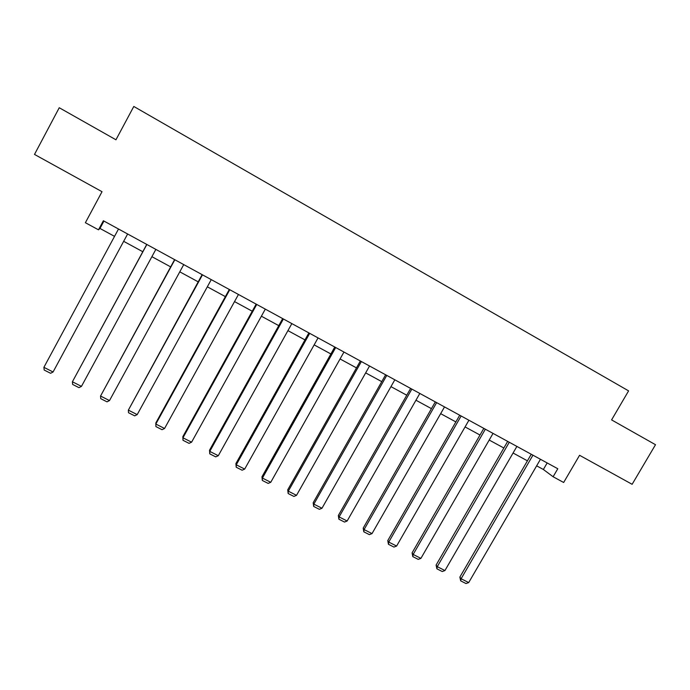 <?xml version="1.0" encoding="UTF-8"?>
<svg xmlns="http://www.w3.org/2000/svg" width="690" height="690" viewBox="0 0 690 690"><rect width="100%" height="100%" fill="white"/><g stroke="black" fill="none" stroke-linecap="round" stroke-linejoin="round"><path stroke-width="1.03" d="M98.489 229.822L103.371 220.748L557.796 468.743L553.113 476.747L563.661 482.483L579.566 455.288L632.126 484.302L655.5 444.714L611.59 419.899L628.599 390.876L133.8 106.458L115.955 139.785L59.245 107.735L34.5 154.422L102.025 191.699L85.388 222.715L98.489 229.822L99.972 228.45L114.54 236.368M536.648 465.836L543.366 469.485L553.113 476.747M123.665 241.328L142.787 251.721M151.904 256.68L170.654 266.875M179.788 271.834L198.185 281.839M207.328 286.807L225.371 296.622M234.522 301.59L252.23 311.216M261.389 316.201L278.769 325.646M287.937 330.631L304.98 339.894M314.157 344.879L330.881 353.97M340.067 358.964L356.471 367.882M365.666 372.885L381.76 381.63M390.963 386.633L406.755 395.215M415.958 400.226L431.448 408.644M440.66 413.655L455.866 421.918M465.077 426.929L479.999 435.036M489.21 440.048L503.847 448M513.067 453.011L527.427 460.825M547.179 462.947L543.366 469.485M103.94 221.067L99.972 228.45M540.46 459.281L468.691 582.584L461.11 578.746L459.851 577.107L460.687 580.859L461.11 578.746L532.939 455.176M531.248 454.253L459.851 577.107M468.691 582.584L465.991 583.542L460.687 580.859M516.888 446.421L444.938 570.552L437.262 566.663L436.097 565.067L436.882 568.81L437.262 566.663L509.272 442.264M507.676 441.393L436.097 565.067M444.938 570.552L442.247 571.527L436.882 568.81M493.04 433.406L420.909 558.374L413.155 554.441L412.077 552.888L412.81 556.623L413.155 554.441L485.337 429.206M483.828 428.378L412.077 552.888M420.909 558.374L418.235 559.366L412.81 556.623M468.915 420.245L396.603 546.057L388.755 542.081L387.78 540.572L388.453 544.298L388.755 542.081L461.127 415.992M459.713 415.216L387.78 540.572M396.603 546.057L393.938 547.075L388.453 544.298M444.515 406.919L372.022 533.603L364.079 529.575L363.199 528.117L363.82 531.826L364.079 529.575L436.632 402.624M435.304 401.899L363.199 528.117M372.022 533.603L369.366 534.638L363.82 531.826M419.822 393.447L347.148 521.002L339.118 516.931L338.333 515.508L338.894 519.208L339.118 516.931L411.844 389.091M410.619 388.427L338.333 515.508M347.148 521.002L344.508 522.054L338.894 519.208M394.827 379.811L321.98 508.245L313.855 504.131L313.174 502.751L313.674 506.443L313.855 504.131L386.762 375.403M385.632 374.791L313.174 502.751M321.98 508.245L319.358 509.324L313.674 506.443M369.547 366.011L296.519 495.342L288.299 491.177L287.721 489.848L288.161 493.531L288.299 491.177L361.379 361.551M360.353 360.999L287.721 489.848M296.519 495.342L293.906 496.438L288.161 493.531M343.956 352.047L270.756 482.293L262.433 478.075L261.967 476.79L262.338 480.464L262.433 478.075L335.685 347.536M334.771 347.036L261.967 476.79M270.756 482.293L268.16 483.405L262.338 480.464M318.055 337.91L244.683 469.079L236.265 464.81L235.902 463.585L236.213 467.234L236.265 464.81L309.689 333.348M308.879 332.908L235.902 463.585M244.683 469.079L242.104 470.218L236.213 467.234M291.844 323.61L218.299 455.711L209.777 451.389L209.527 450.208L209.769 453.856L209.777 451.389L283.374 318.987M282.676 318.608L209.527 450.208M218.299 455.711L215.729 456.875L209.769 453.856M265.314 309.129L191.596 442.178L182.962 437.805L182.833 436.675L183.014 440.306L182.962 437.805L256.74 304.445M256.154 304.135L182.833 436.675M191.596 442.178L189.043 443.359L183.014 440.306M238.455 294.466L164.565 428.481L155.828 424.057L155.819 422.979L229.304 289.481M229.77 289.731L155.828 424.057L155.923 426.601L162.029 429.689L164.565 428.481M211.261 279.631L137.198 414.612L128.357 410.136L202.127 274.646M202.472 274.836L128.357 410.136L128.504 412.724L134.688 415.846L137.198 414.612M183.73 264.606L109.503 400.579L100.55 396.043L174.605 259.63M174.837 259.751L100.55 396.043L100.749 398.673L107.002 401.839L109.503 400.579M155.854 249.392L81.463 386.374L72.398 381.777L146.746 244.424M146.849 244.476L72.398 381.777L72.648 384.451L78.979 387.651L81.463 386.374M127.624 233.988L53.07 371.988L43.893 367.339L118.508 229.011M53.07 371.988L50.611 373.29L44.195 370.047L43.893 367.339"/></g></svg>
